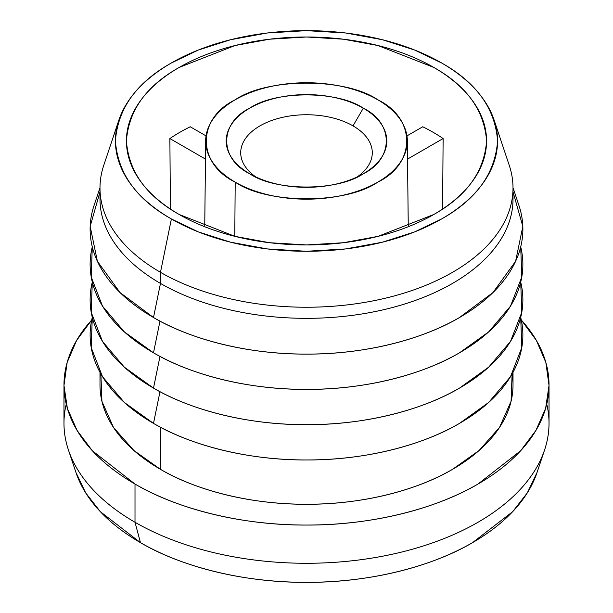 <?xml version="1.0" encoding="UTF-8"?>
<svg xmlns="http://www.w3.org/2000/svg" width="613" height="613" viewBox="0 0 613 613"><rect width="100%" height="100%" fill="white"/><g stroke="black" fill="none" stroke-linecap="round" stroke-linejoin="round"><path stroke-width="0.92" d="M255.805 176.927A65.783 37.975 180 0 1 262.234 124.631A65.783 37.975 180 0 1 353.011 125.872L363.287 108.179A80.311 46.366 0 0 0 249.713 108.179A80.311 46.366 0 0 0 249.713 173.747A80.311 46.366 0 0 0 250.211 174.038A80.311 46.366 0 0 0 362.789 174.038A80.311 46.366 0 0 0 363.287 108.179L353.011 125.872A65.783 37.975 180 0 1 357.195 176.927A65.783 37.975 0 0 0 372.283 152.959A65.783 37.975 0 0 0 353.011 125.872A65.783 37.975 0 0 0 281.137 117.681A65.783 37.975 0 0 0 240.717 152.959A65.783 37.975 0 0 0 255.805 176.927M235.193 182.13L234.787 236.327L235.193 182.13A100.838 58.22 180 0 1 205.661 140.607A100.838 58.22 180 0 1 306.5 82.74A100.838 58.22 180 0 1 407.339 140.607A100.838 58.22 180 0 1 345.38 194.681A100.838 58.22 180 0 1 235.193 182.13C267.283 204.336 345.717 204.336 377.807 182.13C416.273 163.602 416.273 118.324 377.807 99.796C345.717 77.583 267.283 77.583 235.193 99.796C196.727 118.324 196.727 163.602 235.193 182.13M169.878 138.546L170.414 209.048L169.878 138.546L205.462 159.089L169.878 138.546A179.387 103.566 180 0 1 190.252 126.776L206.045 135.894L190.252 126.776A179.387 103.566 0 0 0 169.878 138.546M406.955 135.894L422.748 126.776L406.955 135.894M443.122 138.546A179.387 103.566 0 0 0 422.748 126.776A179.387 103.566 180 0 1 443.122 138.546L407.538 159.089L443.122 138.546L442.586 209.048L443.122 138.546M179.165 214.473A180.076 103.965 0 0 0 374.895 237.139A180.076 103.965 0 0 0 486.569 141.603A180.076 103.965 0 0 0 306.5 36.995A180.076 103.965 0 0 0 126.431 141.603A180.076 103.965 0 0 0 179.165 214.473C146.231 195.968 128.653 171.464 126.424 140.959C128.653 110.463 146.231 85.958 179.165 67.445L234.978 45.546L269.597 39.201L306.5 36.995L343.403 39.201L378.022 45.546L433.835 67.445C466.769 85.958 484.347 110.463 486.576 140.959C484.347 171.464 466.769 195.968 433.835 214.473L378.022 236.373L343.403 242.725L306.5 244.924L269.597 242.725L234.978 236.373L179.165 214.473M118.891 120.064L103.727 165.426A206.512 119.228 0 0 0 160.476 272.318L171.395 218.964L198.237 231.86L230.611 242.204L267.345 248.932L306.5 251.276L345.655 248.932L382.389 242.204L414.763 231.86L441.605 218.964C476.554 199.325 495.204 173.326 497.572 140.959C495.204 108.601 476.554 82.602 441.605 62.963L414.763 50.067L382.389 39.722L345.655 32.987L306.5 30.65L267.345 32.987L230.611 39.722L198.237 50.067L171.395 62.963C136.446 82.602 117.796 108.601 115.428 140.959C117.796 173.326 136.446 199.325 171.395 218.964A191.072 110.309 180 0 1 118.891 120.064A191.072 110.309 180 0 1 306.5 30.65A191.072 110.309 180 0 1 494.109 120.064A191.072 110.309 180 0 1 396.09 238.396A191.072 110.309 180 0 1 171.395 218.964L160.476 272.318A206.512 119.228 0 0 0 403.323 293.32A206.512 119.228 0 0 0 509.273 165.426L494.109 120.064M512.782 193.562A206.512 119.228 180 0 1 389.945 308.17A206.512 119.228 180 0 1 160.476 283.421L153.495 317.519A216.374 124.922 0 0 0 407.951 339.525A216.374 124.922 0 0 0 518.958 205.516L513.012 187.708M99.988 187.708L94.042 205.516A216.374 124.922 0 0 0 153.495 317.519L160.476 283.421A206.512 119.228 180 0 1 100.218 193.562M513.012 191.884L522.828 226.427L515.61 261.291L492.967 292.554L459.505 317.519C424.119 338.514 366.842 354.414 306.5 354.107C246.158 354.414 188.881 338.514 153.495 317.519L120.033 292.554L97.39 261.291L90.172 226.427L99.988 191.884M159.985 321.105L153.495 352.804A216.374 124.922 0 0 0 403.247 376.213A216.374 124.922 0 0 0 520.705 246.824L521.786 277.007L510.499 306.125L488.684 331.871L459.505 352.804C424.119 373.8 366.842 389.699 306.5 389.393C246.158 389.699 188.881 373.8 153.495 352.804L159.985 321.105M92.295 246.824A216.374 124.922 0 0 0 153.495 352.804L124.316 331.871L102.501 306.125L91.214 277.007L92.295 246.824M159.985 356.398L153.495 388.09A216.374 124.922 0 0 0 403.247 411.499A216.374 124.922 0 0 0 520.705 282.11L521.786 312.301L510.499 341.41L488.684 367.156L459.505 388.09C424.119 409.086 366.842 424.985 306.5 424.679C246.158 424.985 188.881 409.086 153.495 388.09L159.985 356.398M92.295 282.11A216.374 124.922 0 0 0 153.495 388.09L124.316 367.156L102.501 341.41L91.214 312.301L92.295 282.11M159.985 391.684L153.495 423.376A216.374 124.922 0 0 0 403.247 446.785A216.374 124.922 0 0 0 520.705 317.396L521.786 347.586L510.499 376.696L488.684 402.442L459.505 423.376C424.119 444.379 366.842 460.271 306.5 459.965C246.158 460.271 188.881 444.379 153.495 423.376L159.985 391.684M92.295 317.396A216.374 124.922 0 0 0 153.495 423.376L124.316 402.442L102.501 376.696L91.214 347.586L92.295 317.396M99.988 372.336L99.988 385.033A206.512 119.228 0 0 0 160.476 469.343L160.476 427.23L160.476 469.343A206.512 119.228 0 0 0 385.531 495.189A206.512 119.228 0 0 0 513.012 385.033A206.512 119.228 0 0 0 512.116 373.953L511.073 401.323L499.511 427.437L479.113 450.486L452.524 469.343C418.748 489.381 364.084 504.553 306.5 504.261C248.916 504.553 194.252 489.381 160.476 469.343L133.887 450.486L113.489 427.437L101.927 401.323L100.884 373.953M249.713 173.747C219.071 158.997 219.071 122.929 249.713 108.179C275.268 90.486 337.732 90.486 363.287 108.179C393.929 122.929 393.929 158.997 363.287 173.747C337.732 191.44 275.268 191.44 249.713 173.747M160.476 283.421L160.476 272.318A206.512 119.228 180 0 1 99.988 188.015L99.988 199.11A206.512 119.228 0 0 0 160.476 283.421A206.512 119.228 0 0 0 385.531 309.266A206.512 119.228 0 0 0 513.012 199.11L513.012 188.015A206.512 119.228 180 0 1 385.531 298.163A206.512 119.228 180 0 1 160.476 272.318L160.476 283.421M63.974 385.033L63.974 423.261A242.526 140.017 0 0 0 135.006 522.268L135.006 484.04A242.526 140.017 180 0 1 63.974 385.033A242.526 140.017 180 0 1 91.689 320.04L76.625 340.407L67.146 362.482L63.974 385.447L67.376 408.396L77.069 430.418L92.318 450.724L135.006 484.04L135.006 522.268A242.526 140.017 0 0 0 399.308 552.627A242.526 140.017 0 0 0 549.026 423.261A242.526 140.017 0 0 0 546.758 404.151A242.526 140.017 180 0 1 544.635 449.789A242.526 140.017 180 0 1 377.57 557.133A242.526 140.017 180 0 1 135.006 522.268A242.526 140.017 180 0 1 68.365 449.789A242.526 140.017 180 0 1 66.242 404.151M521.311 320.04A242.526 140.017 180 0 1 549.026 385.033A242.526 140.017 180 0 1 399.308 514.399A242.526 140.017 180 0 1 135.006 484.04C174.674 507.579 238.871 525.395 306.5 525.057C374.129 525.395 438.326 507.579 477.994 484.04L520.682 450.724L535.931 430.418L545.624 408.396L549.026 385.447L545.854 362.482L536.375 340.407L521.311 320.04M140.469 542.643A234.802 135.565 0 0 0 375.302 576.396A234.802 135.565 0 0 0 537.049 472.47L527.318 492.875L512.66 511.679L472.531 542.643C434.134 565.431 371.976 582.679 306.5 582.35C241.024 582.679 178.866 565.431 140.469 542.643L135.006 522.268L140.469 542.643L100.34 511.679L85.682 492.875L75.943 472.454A234.802 135.565 0 0 0 140.469 542.643M408.258 226.733L407.339 140.607M204.742 226.733L205.661 140.607M513.012 372.336L513.012 385.033M549.026 385.033L549.026 423.261M537.049 472.47L544.635 449.789M75.951 472.47L68.365 449.789"/></g></svg>

